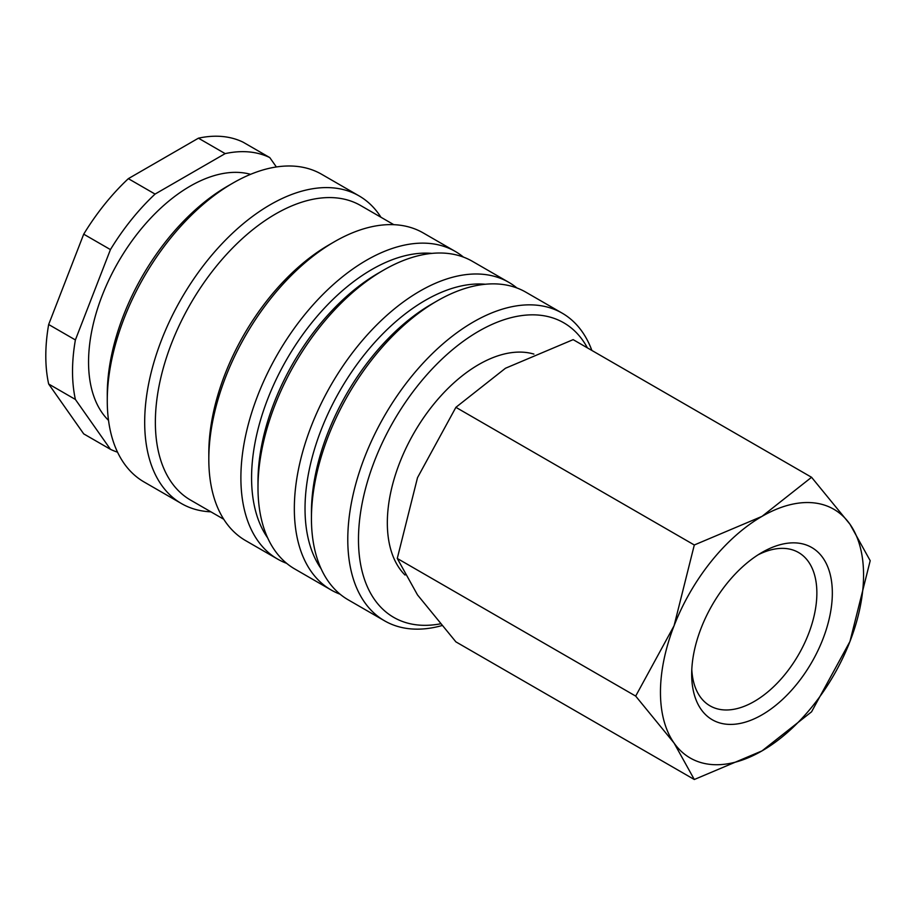 <?xml version="1.0" encoding="UTF-8"?>
<svg xmlns="http://www.w3.org/2000/svg" width="916" height="916" viewBox="0 0 916 916"><rect width="100%" height="100%" fill="white"/><g stroke="black" fill="none" stroke-linecap="round" stroke-linejoin="round"><path stroke-width="1.37" d="M591.862 350.439A177.635 102.558 120 0 0 562.206 313.169A177.635 102.558 120 0 0 425.322 360.755A177.635 102.558 120 0 0 347.782 539.513A177.635 102.558 120 0 0 384.571 620.83A177.635 102.558 120 0 0 441.672 625.651M587.396 347.862A170.067 98.195 120 0 0 452.332 349.855A170.067 98.195 120 0 0 358.477 539.513A170.067 98.195 120 0 0 440.172 623.876M562.206 313.169L525.853 292.181A177.635 102.558 120 0 0 437.035 300.986L431.699 304.066A170.067 98.195 120 0 0 311.44 512.365L311.44 518.536A177.635 102.558 120 0 0 348.229 599.843L384.571 620.83M485.343 284.246A170.067 98.195 120 0 0 305.028 508.655A170.067 98.195 120 0 0 321.104 568.733M516.887 287.956A177.635 102.558 120 0 0 508.758 282.311A177.635 102.558 120 0 0 371.873 329.897A177.635 102.558 120 0 0 294.334 508.655A177.635 102.558 120 0 0 331.123 589.973A177.635 102.558 120 0 0 340.088 594.198M508.758 282.311L472.404 261.323A177.635 102.558 120 0 0 383.586 270.128L378.251 273.208A170.067 98.195 120 0 0 257.991 481.507L257.991 487.678A177.635 102.558 120 0 0 294.78 568.985L331.123 589.973M431.894 253.389A170.067 98.195 120 0 0 251.579 477.797A170.067 98.195 120 0 0 267.655 537.875M463.439 257.098A177.635 102.558 120 0 0 455.309 251.453A177.635 102.558 120 0 0 318.425 299.04A177.635 102.558 120 0 0 240.885 477.797A177.635 102.558 120 0 0 277.674 559.115A177.635 102.558 120 0 0 286.639 563.34M455.309 251.453L423.238 232.939A177.635 102.558 120 0 0 334.42 241.732L329.073 244.824A170.067 98.195 120 0 0 208.814 453.111L208.814 459.282A177.635 102.558 120 0 0 245.602 540.6L277.674 559.115M393.823 224.683L360.664 205.539A170.067 98.195 120 0 0 229.607 251.099A170.067 98.195 120 0 0 155.365 422.253A170.067 98.195 120 0 0 190.597 500.113L223.756 519.258M380.953 217.252A177.635 102.558 120 0 0 359.095 195.91A177.635 102.558 120 0 0 222.222 243.496A177.635 102.558 120 0 0 144.682 422.253A177.635 102.558 120 0 0 181.471 503.571A177.635 102.558 120 0 0 210.886 511.826M359.095 195.91L321.688 174.303A177.635 102.558 120 0 0 232.87 183.108L227.523 186.188A170.067 98.195 120 0 0 107.264 394.487L107.264 400.658A177.635 102.558 120 0 0 144.052 481.965L181.471 503.571M250.572 174.326A143.617 82.921 120 0 0 144.43 225.096A143.617 82.921 120 0 0 88.554 362.083A143.617 82.921 120 0 0 108.523 420.375M48.663 324.504L83.711 234.175L110.435 249.599L75.387 339.939L48.663 324.504A166.288 96.008 120 0 0 45.8 355.912A166.288 96.008 120 0 0 48.663 384.01L75.387 399.445L110.435 449.309L83.711 433.875L48.663 384.01M75.387 339.939A166.288 96.008 120 0 0 72.524 371.335A166.288 96.008 120 0 0 75.387 399.445M635.681 696.091L674.062 743.036L694.305 779.505L762.009 750.891A143.617 82.921 120 0 0 849.956 641.486A143.617 82.921 120 0 0 863.559 575.008A143.617 82.921 120 0 0 849.956 524.227A143.617 82.921 120 0 0 762.009 516.372L694.305 544.986L674.062 625.777A143.617 82.921 120 0 0 660.459 692.267A143.617 82.921 120 0 0 674.062 743.036A143.617 82.921 120 0 0 762.009 750.891L811.565 711.812L849.956 641.486L870.2 560.695L849.956 524.227L811.565 477.282L762.009 516.372A143.617 82.921 120 0 0 674.062 625.777L635.681 696.091L397.269 558.451L417.513 477.66L455.893 407.334L505.46 368.255L573.153 339.641L811.565 477.282M694.305 779.505L455.893 641.864L417.513 594.919L397.269 558.451M405.021 575.042A129.259 74.631 -60 0 1 387.331 522.853A129.259 74.631 -60 0 1 438.043 399.078A129.259 74.631 -60 0 1 533.902 354.091M758.024 554.856A88.52 51.101 -60 0 1 798.534 552.508A88.52 51.101 -60 0 1 816.866 593.03A88.52 51.101 -60 0 1 778.234 682.111A88.52 51.101 -60 0 1 710.014 705.835A88.52 51.101 -60 0 1 691.798 669.573M691.683 674.233A99.455 57.422 -60 0 1 762.009 552.428A99.455 57.422 -60 0 1 832.335 593.03A99.455 57.422 -60 0 1 762.009 714.835A99.455 57.422 -60 0 1 691.683 674.233M455.893 407.334L694.305 544.986M198.44 138.179L225.164 153.613L155.067 194.078L128.343 178.654L198.44 138.179A166.288 96.008 120 0 1 243.061 142.163L269.785 157.598A166.288 96.008 120 0 0 225.164 153.613M276.369 166.964L269.785 157.598M128.343 178.654A166.288 96.008 120 0 0 83.711 234.175M155.067 194.078A166.288 96.008 120 0 0 110.435 249.599M110.435 449.309A166.288 96.008 120 0 0 117.546 452.183M232.87 183.108A177.635 102.558 120 0 0 107.264 400.658M334.42 241.732A177.635 102.558 120 0 0 208.814 459.282M383.586 270.128A177.635 102.558 120 0 0 257.991 487.678M437.035 300.986A177.635 102.558 120 0 0 311.44 518.536"/></g></svg>

